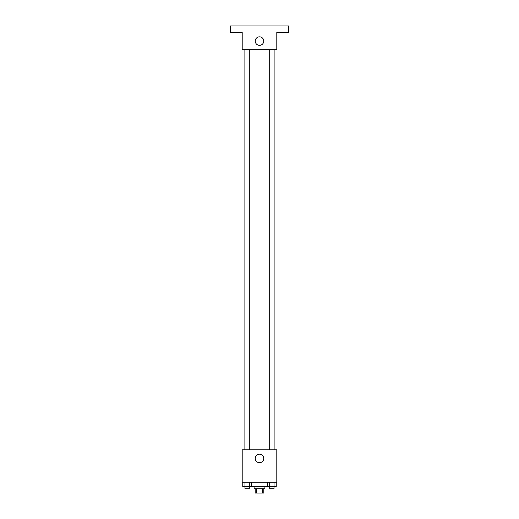 <?xml version="1.0" encoding="UTF-8"?>
<svg xmlns="http://www.w3.org/2000/svg" width="519" height="519" viewBox="0 0 519 519"><rect width="100%" height="100%" fill="white"/><g stroke="black" fill="none" stroke-linecap="round" stroke-linejoin="round"><path stroke-width="0.78" d="M262.277 488.723L262.277 493.05L255.173 493.05L255.173 488.723M262.277 493.05L263.827 493.05L263.827 488.723M264.904 486.563L264.904 488.723L254.096 488.723L254.096 486.563M256.723 488.723L256.723 493.05M251.501 482.235L251.501 486.563L276.238 486.563L276.238 482.235M276.802 482.235L242.198 482.235L242.198 449.798L276.802 449.798L276.802 482.235M263.749 458.452A4.249 4.249 0 0 1 257.372 462.131A4.249 4.249 0 0 1 257.372 454.767A4.249 4.249 0 0 1 263.749 458.452M274.116 49.74L274.116 449.798M269.705 449.798L269.705 49.74M249.295 49.74L249.295 449.798M276.802 49.74L242.198 49.74L242.198 32.438L230.306 32.438L230.306 25.95L288.694 25.95L288.694 32.438L276.802 32.438L276.802 49.74M263.749 41.085A4.249 4.249 0 0 1 257.372 44.77A4.249 4.249 0 0 1 257.372 37.407A4.249 4.249 0 0 1 263.749 41.085M267.499 482.235L267.499 486.563M274.051 482.235L274.051 486.563M269.685 482.235L269.685 486.563M274.032 486.563L274.032 488.723L269.705 488.723L269.705 486.563M251.501 486.563L242.762 486.563L242.762 482.235M249.315 482.235L249.315 486.563M244.949 482.235L244.949 486.563M249.295 486.563L249.295 488.723L244.968 488.723L244.968 486.563M244.884 49.74L244.884 449.798M274.032 449.798L274.032 49.74M244.968 49.74L244.968 449.798"/></g></svg>
